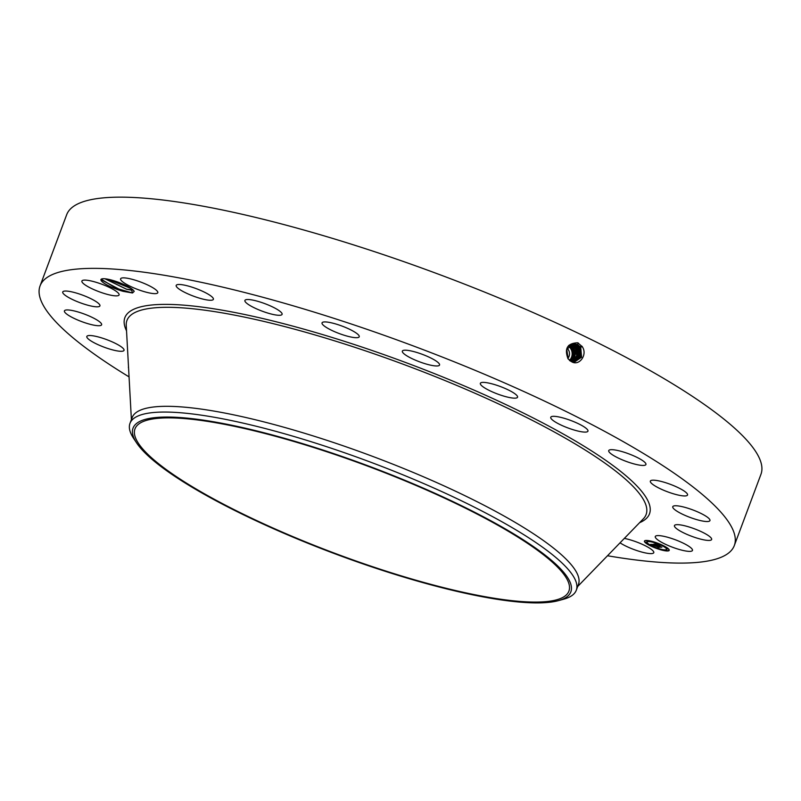 <?xml version="1.0" encoding="UTF-8"?>
<svg xmlns="http://www.w3.org/2000/svg" width="801" height="801" viewBox="0 0 801 801"><rect width="100%" height="100%" fill="white"/><g stroke="black" fill="none" stroke-linecap="round" stroke-linejoin="round"><path stroke-width="1.2" d="M535.338 548.725A231.629 46.578 20.5 0 1 568.91 591.098A231.629 46.578 20.5 0 1 405.056 577.01A231.629 46.578 20.5 0 1 168.56 471.228A231.629 46.578 20.5 0 1 134.989 428.855A231.629 46.578 20.5 0 1 298.853 442.953A231.629 46.578 20.5 0 1 535.338 548.725M352.53 460.154A233.712 46.999 20.5 0 1 558.487 600.62A233.712 46.999 20.5 0 1 351.369 559.799A233.712 46.999 20.5 0 1 136.611 442.893A233.712 46.999 20.5 0 1 352.53 460.154M136.611 442.893L133.627 438.397A238.247 47.91 20.5 0 1 129.982 423.349A238.247 47.91 20.5 0 1 353.732 455.999A238.247 47.91 20.5 0 1 541.776 546.642A238.247 47.91 20.5 0 1 576.299 590.217A238.247 47.91 20.5 0 1 563.684 599.188L558.487 600.62M567.178 348.455A6.618 5.897 -93.3 0 1 567.839 358.377M129.982 423.349L132.135 417.611A238.247 47.91 20.5 0 1 300.675 432.099A238.247 47.91 20.5 0 1 543.919 540.895A238.247 47.91 20.5 0 1 578.452 584.48L576.299 590.217M569.531 360.34A8.891 7.93 86.7 0 0 568.6 346.302M569.621 360.63C573.146 356.956 573.626 352.79 571.053 348.145L568.91 345.982M570.152 360.84L570.462 360.58C573.987 356.906 574.467 352.74 571.894 348.095L568.83 345.401M570.102 360.8L570.352 360.59C573.876 356.916 574.357 352.75 571.794 348.105L568.73 345.411M129.051 376.881A370.603 74.523 20.5 0 1 93.757 353.742A370.603 74.523 20.5 0 1 40.05 285.947A370.603 74.523 20.5 0 1 302.227 308.485A370.603 74.523 20.5 0 1 680.61 477.726A370.603 74.523 20.5 0 1 734.327 545.521A370.603 74.523 20.5 0 1 607.498 555.754M105.051 278.788L126.578 289.201L133.046 289.902L131.604 290.162L132.515 292.976L134.208 291.384L133.797 290.743A17.722 3.564 20.5 0 0 108.586 279.359A17.722 3.564 20.5 0 0 101.547 278.998A17.722 3.564 20.5 0 0 106.173 284.475A17.722 3.564 20.5 0 0 123.234 291.354L132.515 292.976L116.035 288.24L101.727 279.519M624.339 538.402A19.855 3.995 20.5 0 1 625.15 538.562A19.855 3.995 20.5 0 1 644.755 545.491A19.855 3.995 20.5 0 1 653.776 552.68A19.855 3.995 20.5 0 1 645.216 552.89A19.855 3.995 20.5 0 1 620.054 542.818M128.56 367.889A19.855 3.995 20.5 0 1 128.45 366.958A19.855 3.995 20.5 0 1 128.5 366.838M86.798 336.951A19.855 3.995 20.5 0 1 86.828 336.45A19.855 3.995 20.5 0 1 105.712 339.264A19.855 3.995 20.5 0 1 124.065 349.867A19.855 3.995 20.5 0 1 124.025 350.357A19.855 3.995 20.5 0 1 105.141 347.554A19.855 3.995 20.5 0 1 86.798 336.951M64.811 310.418A19.855 3.995 20.5 0 1 85.737 314.593A19.855 3.995 20.5 0 1 101.617 324.785A19.855 3.995 20.5 0 1 101.226 325.246A19.855 3.995 20.5 0 1 80.3 321.071A19.855 3.995 20.5 0 1 64.42 310.878A19.855 3.995 20.5 0 1 64.811 310.418M64.781 291.063A19.855 3.995 20.5 0 1 86.438 296.66A19.855 3.995 20.5 0 1 99.935 305.882A19.855 3.995 20.5 0 1 97.882 306.793A19.855 3.995 20.5 0 1 76.235 301.196A19.855 3.995 20.5 0 1 62.738 291.975A19.855 3.995 20.5 0 1 64.781 291.063M86.738 280.21A19.855 3.995 20.5 0 1 107.895 286.728A19.855 3.995 20.5 0 1 119.089 294.938A19.855 3.995 20.5 0 1 114.253 295.759A19.855 3.995 20.5 0 1 93.096 289.251A19.855 3.995 20.5 0 1 81.902 281.031A19.855 3.995 20.5 0 1 86.738 280.21M129.161 278.588A19.855 3.995 20.5 0 1 148.766 285.516A19.855 3.995 20.5 0 1 157.787 292.705A19.855 3.995 20.5 0 1 149.226 292.916A19.855 3.995 20.5 0 1 129.622 285.987A19.855 3.995 20.5 0 1 120.601 278.798A19.855 3.995 20.5 0 1 129.161 278.588M189.166 286.307A19.855 3.995 20.5 0 1 213.386 299.324A19.855 3.995 20.5 0 1 200.41 298.433A19.855 3.995 20.5 0 1 176.19 285.416A19.855 3.995 20.5 0 1 189.166 286.307M262.668 302.858A19.855 3.995 20.5 0 1 282.092 314.352A19.855 3.995 20.5 0 1 264.33 311.939A19.855 3.995 20.5 0 1 244.906 300.445A19.855 3.995 20.5 0 1 262.668 302.858M344.66 327.098A19.855 3.995 20.5 0 1 359.238 336.76A19.855 3.995 20.5 0 1 336.62 332.525A19.855 3.995 20.5 0 1 322.042 322.853A19.855 3.995 20.5 0 1 344.66 327.098M429.546 357.376A19.855 3.995 20.5 0 1 439.549 365.036A19.855 3.995 20.5 0 1 412.355 358.788A19.855 3.995 20.5 0 1 402.352 351.128A19.855 3.995 20.5 0 1 429.546 357.376M511.549 391.629A19.855 3.995 20.5 0 1 517.556 397.226A19.855 3.995 20.5 0 1 505.831 396.675A19.855 3.995 20.5 0 1 486.377 388.926A19.855 3.995 20.5 0 1 480.36 383.319A19.855 3.995 20.5 0 1 492.084 383.869A19.855 3.995 20.5 0 1 511.549 391.629M585.07 427.524A19.855 3.995 20.5 0 1 587.954 431.158A19.855 3.995 20.5 0 1 573.906 429.957A19.855 3.995 20.5 0 1 553.631 420.885A19.855 3.995 20.5 0 1 550.758 417.251A19.855 3.995 20.5 0 1 564.805 418.462A19.855 3.995 20.5 0 1 585.07 427.524M645.115 462.628A19.855 3.995 20.5 0 1 645.926 464.51A19.855 3.995 20.5 0 1 629.486 462.547A19.855 3.995 20.5 0 1 609.551 452.495A19.855 3.995 20.5 0 1 608.73 450.613A19.855 3.995 20.5 0 1 625.18 452.575A19.855 3.995 20.5 0 1 645.115 462.628M687.578 494.527A19.855 3.995 20.5 0 1 687.538 495.018A19.855 3.995 20.5 0 1 668.665 492.214A19.855 3.995 20.5 0 1 650.312 481.611A19.855 3.995 20.5 0 1 650.352 481.111A19.855 3.995 20.5 0 1 669.225 483.914A19.855 3.995 20.5 0 1 687.578 494.527M709.566 521.05A19.855 3.995 20.5 0 1 688.64 516.875A19.855 3.995 20.5 0 1 672.76 506.693A19.855 3.995 20.5 0 1 673.14 506.232A19.855 3.995 20.5 0 1 694.077 510.407A19.855 3.995 20.5 0 1 709.956 520.59A19.855 3.995 20.5 0 1 709.566 521.05M709.586 540.405A19.855 3.995 20.5 0 1 687.939 534.808A19.855 3.995 20.5 0 1 674.442 525.586A19.855 3.995 20.5 0 1 676.485 524.685A19.855 3.995 20.5 0 1 698.142 530.272A19.855 3.995 20.5 0 1 711.638 539.494A19.855 3.995 20.5 0 1 709.586 540.405M687.638 551.268A19.855 3.995 20.5 0 1 666.482 544.75A19.855 3.995 20.5 0 1 655.278 536.53A19.855 3.995 20.5 0 1 660.114 535.709A19.855 3.995 20.5 0 1 681.281 542.227A19.855 3.995 20.5 0 1 692.475 550.437A19.855 3.995 20.5 0 1 687.638 551.268M662.827 545.371A13.237 2.663 20.5 0 1 669.236 550.357A13.237 2.663 20.5 0 1 650.843 546.062A13.237 2.663 20.5 0 1 644.435 541.086A13.237 2.663 20.5 0 1 662.827 545.371M570.512 361.091L571.223 360.54C574.748 356.866 575.238 352.7 572.675 348.055L569.601 345.351M570.552 361.111L571.303 360.54C574.828 356.856 575.308 352.69 572.735 348.045L569.711 345.281M40.05 285.947L66.673 214.728A370.603 74.523 20.5 0 1 328.851 237.276A370.603 74.523 20.5 0 1 707.243 406.518A370.603 74.523 20.5 0 1 760.95 474.312L734.327 545.521M568.079 358.888C564.154 348.555 567.378 343.188 577.741 342.788L582.097 346.503C588.124 354.543 579.083 366.648 571.493 361.641L568.139 358.808L570.322 360.951M102.077 278.838L101.867 280.12L123.234 291.354M644.545 540.915A13.237 2.663 -159.5 0 0 645.426 542.287M645.876 542.678A13.237 2.663 -159.5 0 0 650.782 545.601M652.244 546.282A13.237 2.663 -159.5 0 0 659.203 548.935M660.745 549.396A13.237 2.663 -159.5 0 0 666.562 550.577M667.353 550.617A13.237 2.663 -159.5 0 0 669.266 550.157M573.256 362.362L581.586 357.216L580.725 347.324L577.501 344.49L573.316 343.779L566.778 349.436L568.139 358.808M131.604 290.162L126.558 289.251L104.971 278.788M666.602 549.366A10.433 2.093 -159.5 0 0 661.556 545.441A10.433 2.093 -159.5 0 0 647.068 542.067A10.433 2.093 -159.5 0 0 652.114 545.992A10.433 2.093 -159.5 0 0 666.602 549.366L666.742 549.005A10.433 2.093 -159.5 0 0 662.928 545.701L661.436 545.131L663.028 545.471M661.496 544.98A10.433 2.093 -159.5 0 0 654.537 542.327M653.065 541.676L654.487 542.457L652.985 541.897A10.433 2.093 -159.5 0 0 647.859 541.286M647.659 541.336A10.433 2.093 -159.5 0 0 647.208 541.696L647.068 542.067M647.849 541.306L646.347 540.745L647.849 541.306L647.248 540.495M667.323 550.698L665.821 550.127L667.323 550.698L666.152 549.736M667.934 548.395L666.762 548.535L668.264 549.096L666.762 548.535M650.883 545.361L652.234 546.312L650.732 545.741M646.918 542.898L646.667 542.227L645.416 542.337L646.918 542.898L645.416 542.337M574.998 347.063L573.576 347.994C576.109 352.65 575.629 356.815 572.104 360.49L570.913 361.341L572.144 360.49C575.669 356.805 576.139 352.65 573.576 347.994L569.982 345.081M573.927 362.402L581.566 357.216L580.705 347.334L577.481 344.49L573.306 343.779M660.304 549.236L659.183 548.975L660.304 549.236M573.576 347.994L569.992 345.071M581.276 346.463L579.834 347.414L580.775 357.016L573.526 362.392L580.755 357.016L579.814 347.414L576.63 344.59L572.895 343.839M653.626 544.179L654.647 544.86L652.705 544.43L658.662 547.153L650.492 544.35L653.496 544.46M654.097 544.33L655.058 544.97L654.087 544.4M654.006 544.66L659.373 547.323L657.851 547.333L659.103 547.263L654.006 544.65M656.54 543.979L657.541 544.69L655.088 544.269L657.321 545.351L655.518 544.39L657.09 544.56L655.709 544.45L661.075 546.973L659.784 547.053L653.816 544.129L656.54 543.979M657.11 544.179L658.011 544.83L657.11 544.179M659.974 545.962L657.771 544.94L659.974 545.962M658.342 545.721L661.886 547.173L660.174 547.203L661.606 547.123L658.372 545.651M571.323 361.561L574.427 347.924L570.372 344.82L574.447 347.924L571.333 361.561M579.814 347.414L576.61 344.6L572.885 343.839M575.749 344.7L572.475 343.939L575.729 344.7L578.913 347.504L575.989 344.33M571.744 361.782L576.7 355.824L575.348 347.844L570.803 344.58L575.328 347.844L576.68 355.814L571.734 361.772M573.156 362.342L579.954 356.785L578.913 347.504L579.974 356.795L573.166 362.342M579.483 346.633L578.022 347.584L579.173 356.535L572.865 362.242L579.153 356.525L578.022 347.584L574.878 344.8L572.054 344.05M578.022 347.584L574.858 344.81L572.044 344.06M572.124 361.962L577.511 356.045L576.229 347.754L573.105 345.011L571.213 344.38L573.105 345.011L576.249 347.754L577.531 356.045L572.134 361.962M573.997 344.911L571.634 344.2L573.977 344.911L577.12 347.674L574.237 344.53M577.141 347.674L578.342 356.285L572.505 362.122L578.362 356.285L577.141 347.674L578.582 346.723M131.444 288.63L107.795 279.209M131.394 419.584L126.238 325.406A277.136 55.73 20.5 0 1 311.979 334.067A277.136 55.73 20.5 0 1 605.946 463.859A277.136 55.73 20.5 0 1 643.393 518.758L577.711 586.452M126.528 330.823A280.05 56.31 20.5 0 1 296.57 327.128A280.05 56.31 20.5 0 1 608.92 462.577A280.05 56.31 20.5 0 1 639.609 522.663M572.304 347.324L571.053 348.145M573.206 347.233L571.894 348.095M574.107 347.153L572.735 348.045M578.422 343.088L577.501 344.49M582.177 346.372L580.725 347.324M575.899 346.973L574.447 347.924M580.385 346.553L578.933 347.494M576.79 346.893L575.348 347.844M577.691 346.803L576.239 347.754"/></g></svg>
